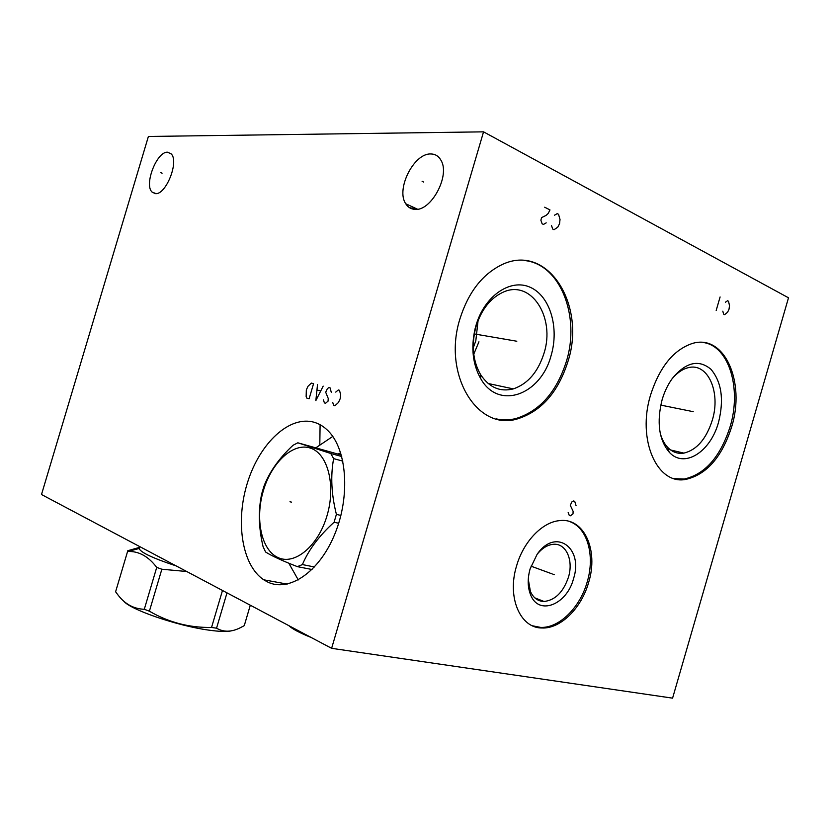 <?xml version="1.0" encoding="UTF-8"?>
<svg xmlns="http://www.w3.org/2000/svg" width="830" height="830" viewBox="0 0 830 830"><rect width="100%" height="100%" fill="white"/><g stroke="black" fill="none" stroke-linecap="round" stroke-linejoin="round"><path stroke-width="1.25" d="M483.548 131.846L148.394 136.462L41.5 494.524L331.616 648.323L672.58 698.154L788.5 297.804L483.548 131.846L331.616 648.323M731.572 427.118C721.861 457.195 706.579 474.625 685.736 479.408C657.173 485.197 636.703 439.62 650.627 394.81C659.643 367.057 673.441 349.98 692.044 343.568C724.497 333.152 745.786 382.308 731.572 427.118M567.855 361.766C558.061 392.362 541.264 411.4 517.464 418.88C477.748 431.652 442.12 374.859 459.986 318.71C468.296 292.575 482.043 274.678 501.206 265.029C547.406 241.758 586.706 305.015 567.855 361.766M588.636 582.463C581.488 608.068 560.644 628.912 542 627.988C520.234 628.289 506.829 597.361 516.561 565.956C523.408 541.679 542.27 522.101 559.399 520.649C584.081 517.266 598.731 550.238 588.636 582.463M267.177 581.778L263.743 579.797C241.572 565.064 235.201 520.524 247.755 481.774C260.06 442.898 289.629 415.073 314.269 422.304C319.301 423.798 323.908 426.63 328.058 430.78C346.867 449.103 350.582 495.769 334.822 534.043C319.26 572.461 288.508 592.807 267.177 581.778M414.678 209.347C410.85 209.056 407.872 207.189 405.735 203.744C395.671 189.282 413.983 152.824 430.998 153.975C435.377 154.069 438.707 156.196 441.01 160.346C450.503 175.68 430.895 211.764 414.678 209.347M155.262 193.618L152.025 192.031C143.881 184.561 156.88 151.205 167.619 152.212L171.271 153.965C179.322 161.788 165.668 195.455 155.262 193.618M516.592 418.673L517.36 418.911M338.474 454.155L340.777 453.159M338.028 454.02L340.694 452.889M298.281 579.931L288.809 563.217M315.888 447.795L332.768 436.435M409.418 207.635L417.314 209.233M478.08 320.556L475.808 340.819L473.276 347.77M478.941 341.804L473.764 354.182M543.961 353.393C537.975 372.089 527.766 383.917 513.334 388.897C499.961 392.248 489.005 387.413 480.456 374.372C473.173 361.496 471.461 346.452 475.31 329.251L476.098 326.356C481.493 309.424 490.499 298.043 503.094 292.202C531.335 278.994 555.675 317.807 543.961 353.393M551.13 355.427C559.379 327.746 550.155 296.082 530.297 287.325C510.585 278.143 484.533 295.729 475.974 325.443L475.102 328.67C470.818 347.822 472.727 364.557 480.829 378.854C498.768 410.653 540.984 394.8 551.13 355.427M517.464 418.88L515.99 418.528C539.78 411.058 556.567 392.051 566.351 361.496C580.502 316.614 560.343 263.888 524.456 260.527M515.99 418.528C509.298 420.198 502.679 420.312 496.143 418.87M537.083 554.367C542.042 548.225 547.437 544.874 553.278 544.314C566.07 542.934 573.758 560.219 568.426 577.275C563.29 592.174 555.156 600.246 544.024 601.48C537.892 601.314 533.348 597.953 530.391 591.396L528.274 579.216M573.499 578.801C583.822 547.821 555.405 527.278 537.103 554.347L530.111 568.861C527.424 578.603 527.579 587.256 530.598 594.82C538.649 616.057 566.849 604.759 573.499 578.801M542 627.988L540.579 627.397C559.223 628.331 580.056 607.519 587.194 581.944C595.255 555.457 587.36 527.351 569.276 521.437M540.579 627.397L532.404 625.779M660.224 433.177C661.821 439.049 664.291 443.77 667.611 447.318C672.29 452.122 677.726 454.062 683.899 453.118C696.764 449.933 706.206 439.029 712.233 420.405C721.135 392.258 707.762 361.859 687.811 367.804C682.104 369.319 676.782 373.085 671.843 379.103M718.552 422.211C710.594 451.966 684.107 468.919 669.188 452.153C658.885 439.651 656.53 422.169 662.122 399.707C664.519 391.594 667.932 384.477 672.383 378.356C685.902 362.129 698.767 359.11 710.957 369.288C721.623 382.039 724.154 399.676 718.552 422.211M685.736 479.408L684.262 479.035C705.106 474.262 720.378 456.853 730.078 426.807C741.688 389.114 729.279 346.359 703.664 342.562M684.262 479.035L674.261 478.63M139.357 547.727L139.129 548.547C140.685 552.49 153.042 558.279 176.209 565.936M139.699 546.576L139.129 548.505L127.83 551.494C138.734 551.037 148.363 556.339 156.725 567.398L161.85 569.235L149.4 611.191L144.296 609.282C133.838 608.888 125.123 604.199 118.151 595.193L115.598 591.78L127.571 551.494L115.598 591.78M186.719 571.507L161.85 569.235M127.83 551.494L127.799 550.705L139.45 547.406M156.725 567.398L144.296 609.282M222.482 590.472L211.546 627.449C189.313 627.812 168.594 622.396 149.4 611.191M226.995 592.859L216.547 628.196L211.546 627.449M250.297 605.215L244.269 625.644L239.891 627.947C231.3 632.17 223.519 632.253 216.547 628.196M231.829 630.738C227.42 631.889 219.587 631.661 208.34 630.063C177.267 625.83 130.196 609.625 123.743 601.148M303.583 633.466L289.888 626.204M311.188 637.502C299.62 632.854 292.181 628.912 288.882 625.675M340.891 515.44L336.399 514.382C331.367 494.41 330.444 475.818 333.639 458.627L330.755 453.481L297.835 442.805L293.032 445.274C279.171 458.17 269.46 471.865 263.909 486.37L261.772 493.601C258.161 510.077 258.597 527.766 263.079 546.669L265.579 552.002C271.68 555.893 282.283 560.769 297.379 566.641L302.4 564.576C308.625 549.823 319.197 535.703 334.096 522.226L336.399 514.382M342.863 461.138L333.639 458.627M338.682 523.274L334.096 522.226M263.359 490.706C254.935 518.781 261.18 549.865 277.905 557.521C294.494 565.635 318.149 546.264 327.03 515.648C336.16 485.135 327.632 453.253 310.233 448.044C292.938 442.369 271.566 462.549 263.359 490.706M312.049 569.515L297.379 566.641M314.508 566.983L302.4 564.576M341.348 455.037L297.835 442.805M341.752 456.521L330.755 453.481M691.836 411.4L693.226 411.68L691.836 411.4M691.037 411.234L660.763 405.102M722.806 311.177L723.646 314.145L724.632 314.643L727.568 312.277L729.03 309.196L729.508 305.606L728.512 301.269L727.526 300.761L725.399 302.245M716.186 310.43L720.098 296.964M515.42 340.995L516.81 341.234L515.42 340.995M514.621 340.86L474.324 333.94M551.494 225.501L552.718 229.059L554.035 229.713L557.77 227.171L559.555 223.654L560.022 219.483L558.538 214.306L557.231 213.632L554.513 215.198M544.667 207.21L549.989 209.928L548.194 213.466L546.109 215.385L541.627 217.585L540.87 220.189L542.115 223.778L543.453 224.442L546.202 222.855M552.946 574.194L554.274 574.682L552.946 574.194M552.168 573.914L530.982 566.153M568.166 512.525L569.287 515.44L570.49 515.783L573.011 513.884L573.105 511.301L570.272 505.273L571.943 501.828L573.499 500.978L574.713 501.32L576.062 505.636M291.517 502.14L289.971 501.777M332.716 402.405L333.712 405.465L334.895 405.787L338.401 402.54L340.144 398.815L340.694 394.769L339.47 390.276L338.287 389.976L335.756 392.102M323.441 399.904L324.406 402.924L325.557 403.245L328.058 401.149L328.234 398.431L325.692 392.248L327.404 388.575L328.939 387.589L330.091 387.89L331.284 392.331M317.506 384.674L315.846 400.589L323.181 386.126M320.546 390.909L317.143 390.017M309.113 398.753L313.564 383.668L311.333 383.097L308.003 386.282L306.332 389.893L306.146 396.595L306.882 398.151L309.113 398.753M423.57 182.009L422.107 181.303M162.089 173.179L160.792 172.64M503.665 419.845L504.827 420.198M511.01 419.492L512.276 419.876M263.743 579.797L287.211 584.102M513.334 388.897L488.123 383.491M480.456 374.372L480.829 378.854M475.31 329.251L475.102 328.67M320.1 424.732L319.809 444.361M544.024 601.48L534.8 597.859M530.391 591.396L530.598 594.82M683.899 453.118L670.661 449.995M667.611 447.318L669.188 452.153M405.735 203.744L417.5 209.202M152.025 192.031L155.967 193.618"/></g></svg>
